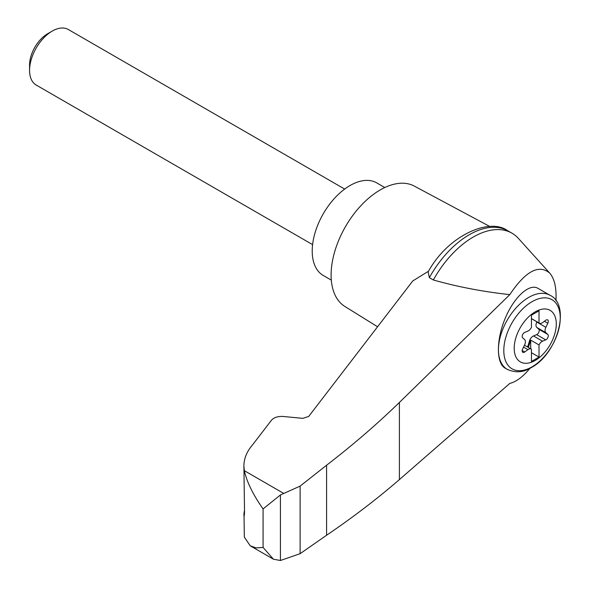 <?xml version="1.0" encoding="UTF-8"?>
<svg xmlns="http://www.w3.org/2000/svg" width="590" height="590" viewBox="0 0 590 590"><rect width="100%" height="100%" fill="white"/><g stroke="black" fill="none" stroke-linecap="round" stroke-linejoin="round"><path stroke-width="0.89" d="M555.964 300.753C556.591 287.905 554.512 278.687 549.725 273.111C538.825 264.003 525.52 271.171 509.797 294.624L399.4 402.454C377.032 424.158 352.761 445.081 326.58 465.237L300.118 486.108L280.427 494.951L280.427 560.5L300.118 553.671L326.58 535.255C352.761 517.496 377.032 498.941 399.4 479.596L509.797 383.419C516.279 381.804 523.005 376.767 529.975 368.293M549.725 273.111L518.462 238.463A77.511 44.752 120 0 0 512.002 233.212A77.511 44.752 120 0 0 433.348 279.977C457.751 286.865 483.232 291.748 509.797 294.624M244.054 516.294L244.319 537.084L250.204 545.787L256.126 547.889L263.074 547.432L263.074 508.927C253.117 494.811 246.863 482.052 244.319 470.665L243.899 465.938C243.95 458.614 246.797 451.638 252.431 445.022L271.43 420.279C273.981 417.44 277.897 416.171 283.163 416.466L302.825 418.354L308.688 416.452L412.764 280.951L428.561 271.186M243.899 465.938L244.533 512.378C244.172 517.083 243.972 517.577 243.95 513.868L244.533 510.025M243.899 515.181L243.95 513.868L244.489 514.06M280.427 494.951L263.074 508.927M300.118 486.108L300.118 553.671M326.58 465.237L326.58 535.255M507.297 369.384L505.062 368.094C496.197 363.167 496.197 340.017 505.062 318.711C513.794 297.331 529.223 283.075 537.955 288.318L550.064 295.31A42.768 24.691 -60 0 0 507.297 320.001A42.768 24.691 -60 0 0 507.297 369.384C515.682 373.064 523.699 372.445 531.354 367.533C557.675 353.786 570.958 304.846 550.064 295.31M535.233 360.431A29.766 17.184 -60 0 1 517.01 334.501A29.766 17.184 -60 0 1 553.464 313.452A29.766 17.184 -60 0 1 535.233 360.431M527.91 331.071A5.347 3.083 120 0 0 531.457 327.325L531.457 315.178L539.017 310.812L539.017 322.959A5.347 3.083 120 0 0 539.371 323.224A5.347 3.083 120 0 0 542.564 322.612L545.728 320.281A3.208 1.851 120 0 1 547.645 319.913A3.208 1.851 120 0 1 547.83 323.268L545.861 327.31A5.347 3.083 120 0 0 545.861 332.679L547.83 334.449A3.208 1.851 120 0 1 548.007 337.274A3.208 1.851 120 0 1 545.728 339.87L542.564 341.182A5.347 3.083 120 0 0 539.017 344.936L539.017 357.083L531.457 361.449L531.457 349.302A5.347 3.083 120 0 0 531.103 349.037A5.347 3.083 120 0 0 527.91 349.649L524.746 351.979A3.208 1.851 120 0 1 522.828 352.348A3.208 1.851 120 0 1 522.644 348.992L524.606 344.951A5.347 3.083 120 0 0 524.606 339.582L522.644 337.805A3.208 1.851 120 0 1 522.467 334.987A3.208 1.851 120 0 1 524.746 332.391L527.91 331.071M531.457 318.593L539.017 322.959M527.335 346.861A3.208 1.851 120 0 0 528.264 345.062L529.466 340.954A5.347 3.083 120 0 1 533.493 335.946L536.657 334.633A3.208 1.851 120 0 0 538.928 332.03A3.208 1.851 120 0 0 538.759 329.213L536.789 327.443A5.347 3.083 120 0 1 536.789 322.074L536.922 321.808M531.457 352.717L539.017 357.083M530.698 348.801L530.698 340.135L539.017 344.936M530.698 340.135A5.347 3.083 120 0 0 530.218 341.396L529.024 345.504A3.208 1.851 120 0 1 528.094 347.296M312.589 244.621L36.211 85.056A32.074 18.519 -60 0 1 29.566 70.372A32.074 18.519 -60 0 1 52.245 31.086A32.074 18.519 -60 0 1 68.285 29.5L344.663 189.066M29.566 70.372L29.566 65.018A25.518 14.728 -60 0 1 47.606 33.77L52.245 31.086M384.776 187.539L376.745 182.893A53.461 30.864 120 0 0 323.283 213.757A53.461 30.864 120 0 0 323.283 275.486L331.322 280.132M512.002 233.212L508.012 230.904A77.511 44.752 120 0 0 507.584 230.668A77.511 44.752 120 0 0 429.358 277.676L433.348 279.977M280.427 560.5L273.421 559.195L263.074 547.432M429.358 277.676L428.111 271.931C448.061 235.255 489.626 217.341 507.584 230.668M489.825 226.508L414.35 186.108A69.495 40.12 120 0 0 345.504 226.59A69.495 40.12 120 0 0 344.87 306.453L377.57 326.764M283.584 493.336L244.319 470.665M399.4 402.454L399.4 479.596M532.025 366.869A39.913 23.047 -60 0 1 507.584 332.096A39.913 23.047 -60 0 1 556.473 303.872A39.913 23.047 -60 0 1 532.025 366.869M544.378 321.277L547.83 323.268M536.789 322.074L545.861 327.31M523.551 347.127L527.91 349.649M533.493 335.946L542.564 341.182M529.466 340.954L530.218 341.396M528.264 345.062L529.024 345.504M522.187 350.504L524.746 351.979M536.657 334.633L545.728 339.87M538.759 329.213L547.83 334.449M536.789 327.443L545.861 332.679M539.371 323.224L531.457 318.652M531.103 349.037L524.481 345.209M250.204 545.787L273.421 559.195"/></g></svg>
